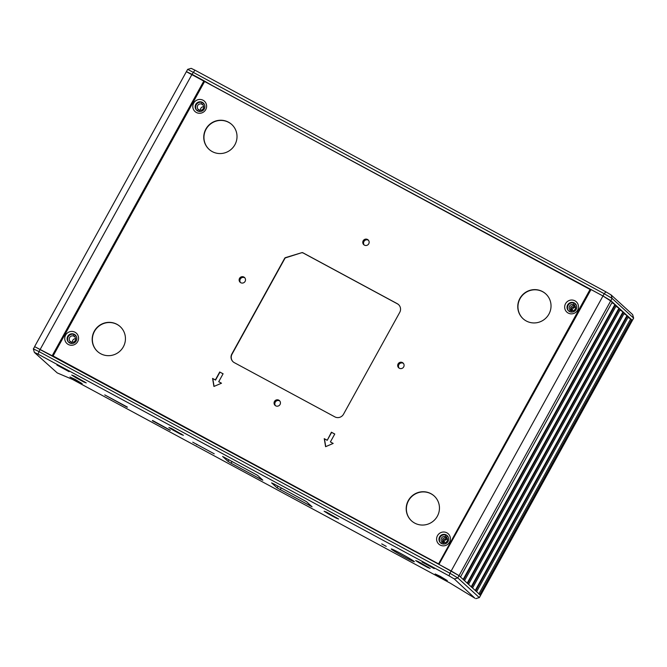 <?xml version="1.0" encoding="UTF-8"?>
<svg xmlns="http://www.w3.org/2000/svg" width="667" height="667" viewBox="0 0 667 667"><rect width="100%" height="100%" fill="white"/><g stroke="black" fill="none" stroke-linecap="round" stroke-linejoin="round"><path stroke-width="1" d="M231.833 124.571A16.825 16.475 -47.6 0 0 206.061 129.248A16.825 16.475 -47.6 0 0 209.138 149.408M234.901 144.731A16.825 16.475 -47.6 0 0 231.732 124.479A16.825 16.475 -47.6 0 0 205.87 129.073A16.825 16.475 -47.6 0 0 209.038 149.316A16.825 16.475 -47.6 0 0 234.901 144.731M545.848 293.955A16.825 16.475 -47.6 0 0 520.077 298.624A16.825 16.475 -47.6 0 0 523.145 318.784M548.916 314.115A16.825 16.475 -47.6 0 0 545.748 293.864A16.825 16.475 -47.6 0 0 519.885 298.449A16.825 16.475 -47.6 0 0 523.053 318.701A16.825 16.475 -47.6 0 0 548.916 314.115M120.26 326.68A16.825 16.475 -47.6 0 0 94.489 331.357A16.825 16.475 -47.6 0 0 97.565 351.517M123.328 346.84A16.825 16.475 -47.6 0 0 120.168 326.597A16.825 16.475 -47.6 0 0 94.297 331.182A16.825 16.475 -47.6 0 0 97.465 351.434A16.825 16.475 -47.6 0 0 123.328 346.84M434.275 496.065A16.825 16.475 -47.6 0 0 408.504 500.742A16.825 16.475 -47.6 0 0 411.572 520.902M437.344 516.225A16.825 16.475 -47.6 0 0 434.175 495.973A16.825 16.475 -47.6 0 0 408.312 500.558A16.825 16.475 -47.6 0 0 411.481 520.81A16.825 16.475 -47.6 0 0 437.344 516.225M301.859 252.651L285.459 257.629A1.292 1.267 -47.6 0 0 284.692 258.254L231.849 353.977A6.47 6.337 -47.6 0 0 234.309 362.648L334.817 416.858A6.47 6.337 -47.6 0 0 343.522 414.215L399.741 312.364A6.47 6.337 -47.6 0 0 397.282 303.693L302.826 252.743A1.292 1.267 -47.6 0 0 301.859 252.651L285.651 257.812A1.292 1.267 -47.6 0 0 284.884 258.437L284.692 258.254M398.624 304.669A6.47 6.337 -47.6 0 0 397.474 303.869L397.282 303.693M231.849 353.977L232.049 354.152A6.47 6.337 -47.6 0 0 233.167 361.856M232.049 354.152L284.884 258.437M302.826 252.743L303.018 252.918A1.292 1.267 -47.6 0 0 302.051 252.826M303.018 252.918L397.474 303.869M325.746 446.623L324.445 438.803L327.23 440.303L331.607 432.383L334.734 434.067M327.23 440.303L331.416 432.208L334.767 434.017L330.39 441.938L333.108 443.472M324.445 438.803L327.038 440.128M324.245 438.619L325.596 446.69L333.183 443.438L330.39 441.938M214.074 386.393L212.773 378.564L215.566 380.073L219.935 372.153L223.061 373.837M219.935 372.153L223.095 373.778L218.718 381.699L221.436 383.242M212.773 378.564L215.374 379.89L219.743 371.969M212.581 378.389L213.924 386.451L221.511 383.208L218.718 381.699M446.19 534.917A4.919 4.819 -47.6 0 0 440.495 542.846A4.919 4.819 -47.6 0 0 448.057 541.504A4.919 4.819 -47.6 0 0 446.19 534.917M440.737 543.046A4.919 4.819 132.4 0 1 440.037 537.352A4.919 4.819 132.4 0 1 447.357 535.801M446.882 532.816A6.987 6.845 -47.6 0 0 437.477 535.676A6.987 6.845 -47.6 0 0 440.128 545.039A6.987 6.845 -47.6 0 0 449.533 542.179A6.987 6.845 -47.6 0 0 446.882 532.816M574.254 302.926A4.919 4.819 -47.6 0 0 568.559 310.855A4.919 4.819 -47.6 0 0 576.121 309.513A4.919 4.819 -47.6 0 0 574.254 302.926M568.801 311.064A4.919 4.819 132.4 0 1 568.101 305.361A4.919 4.819 132.4 0 1 575.421 303.818M574.946 300.834A6.987 6.845 -47.6 0 0 565.541 303.693A6.987 6.845 -47.6 0 0 568.192 313.056A6.987 6.845 -47.6 0 0 577.597 310.197A6.987 6.845 -47.6 0 0 574.946 300.834M202.393 102.343A4.919 4.819 -47.6 0 0 196.707 110.28A4.919 4.819 -47.6 0 0 204.26 108.938A4.919 4.819 -47.6 0 0 202.393 102.343M196.94 110.48A4.919 4.819 132.4 0 1 196.24 104.786A4.919 4.819 132.4 0 1 203.56 103.235M203.085 100.25A6.987 6.845 -47.6 0 0 193.68 103.11A6.987 6.845 -47.6 0 0 196.34 112.473A6.987 6.845 -47.6 0 0 205.744 109.613A6.987 6.845 -47.6 0 0 203.085 100.25M74.329 334.334A4.919 4.819 -47.6 0 0 68.643 342.263A4.919 4.819 -47.6 0 0 76.196 340.92A4.919 4.819 -47.6 0 0 74.329 334.334M68.876 342.463A4.919 4.819 132.4 0 1 68.176 336.768A4.919 4.819 132.4 0 1 75.496 335.226M75.021 332.241A6.987 6.845 -47.6 0 0 65.616 335.092A6.987 6.845 -47.6 0 0 68.276 344.455A6.987 6.845 -47.6 0 0 77.68 341.604A6.987 6.845 -47.6 0 0 75.021 332.241M368.751 243.805A3.235 3.168 -47.6 0 0 368.142 239.912A3.235 3.168 -47.6 0 0 363.173 240.795A3.235 3.168 -47.6 0 0 363.782 244.689A3.235 3.168 -47.6 0 0 368.751 243.805M364.199 245.006A3.235 3.168 132.4 0 1 368.501 240.295M403.685 366.917A3.235 3.168 -47.6 0 0 403.076 363.023A3.235 3.168 -47.6 0 0 398.099 363.907A3.235 3.168 -47.6 0 0 398.708 367.8A3.235 3.168 -47.6 0 0 403.685 366.917M399.124 368.126A3.235 3.168 132.4 0 1 403.435 363.415M245.114 281.382A3.235 3.168 -47.6 0 0 244.506 277.489A3.235 3.168 -47.6 0 0 239.528 278.372A3.235 3.168 -47.6 0 0 240.137 282.266A3.235 3.168 -47.6 0 0 245.114 281.382M240.554 282.591A3.235 3.168 132.4 0 1 244.864 277.881M280.048 404.502A3.235 3.168 -47.6 0 0 279.44 400.609A3.235 3.168 -47.6 0 0 274.462 401.484A3.235 3.168 -47.6 0 0 275.071 405.378A3.235 3.168 -47.6 0 0 280.048 404.502M275.488 405.703A3.235 3.168 132.4 0 1 279.79 400.992M590.562 289.745L204.644 81.416L53.093 355.953L438.953 564.374L591.029 289.536L438.944 564.39M53.093 355.953L438.569 563.882L590.128 289.345M439.011 564.282L438.569 563.882M211.697 85.218L204.377 80.999L52.585 355.97L34.601 346.615L451.175 570.977L459.038 575.646L480.548 595.306L632.399 320.385L610.839 300.659L602.976 295.981L186.502 71.769M479.348 597.64L633.65 318.126L612.089 298.399L604.227 293.722L187.669 69.351L186.401 71.627L192.038 74.32L38.986 351.576L449.925 573.236L457.787 577.914L479.298 597.574L475.829 598.649L479.298 597.574L480.599 595.373L478.839 593.972M460.488 576.98L459.038 575.646L457.787 577.914L454.31 578.973L449.066 575.854L449.925 573.236L604.227 293.722L605.869 291.812L611.105 294.931L612.089 298.399L459.038 575.646L439.228 564.524M478.923 593.822L630.64 318.984L632.349 320.318L633.6 318.059L632.616 314.591L611.105 294.931M187.669 69.351L191.179 68.351L194.922 70.152L192.038 74.32L204.377 80.999M605.869 291.812L194.922 70.152M127.23 407.27L104.744 394.906L127.347 407.062M76.555 377.205L76.18 377.872L83.917 382.049L84.209 381.532M83.917 382.049L86.243 382.9L74.054 375.93L71.728 375.071L76.18 377.872M173.703 429.615L173.337 430.282L181.074 434.45L181.357 433.934M181.074 434.45L183.4 435.309L171.202 428.331L168.876 427.48L173.337 430.282M328.923 513.34L328.556 514.007L336.293 518.176L336.577 517.659M336.293 518.176L338.619 519.034L326.421 512.056L324.104 511.205L328.556 514.007M420.493 562.731L420.127 563.398L427.864 567.567L428.147 567.058M427.864 567.567L430.182 568.426L417.992 561.447L415.666 560.597L420.127 563.398M260.589 479.123L262.84 480.198L257.512 475.313L222.628 456.461L227.956 461.356L231.107 463.223L260.589 479.123L260.955 478.456M273.829 483.892L271.611 482.875L277.097 487.885L312.081 506.795L306.562 501.726L273.829 483.892M400.834 553.535A13.198 0.642 -151.1 0 0 391.279 548.941A13.198 0.642 -151.1 0 0 391.421 549.199A13.198 0.642 -151.1 0 0 404.786 557.145A13.198 0.642 -151.1 0 0 414.365 561.689A13.198 0.642 -151.1 0 0 414.199 561.489A13.198 0.642 -151.1 0 0 400.834 553.535M214.232 453.827L192.746 442.196L214.232 453.827M152.543 420.46L170.285 430.232M152.384 420.744L170.21 430.357M386.226 546.365L381.732 543.905L386.226 546.365M61.906 367.35L56.92 365.057L69.076 371.669L61.906 367.35M74.987 379.306L70.002 377.005L82.149 383.617L74.987 379.306M440.145 576.271L435.159 573.97L447.307 580.582L440.145 576.271M427.063 564.324L422.078 562.023L434.234 568.634L427.063 564.324M34.701 346.757L33.35 348.883L38.986 351.576L38.127 354.185L34.367 352.409L57.254 372.928L72.62 379.473L450.217 583.15L474.896 598.199L454.31 578.973M38.127 354.185L449.066 575.854M577.197 282.374L583.542 285.793M441.312 543.438L442.096 542.021L443.43 542.746L442.746 543.989M447.465 539.269A3.235 3.168 -47.6 0 0 444.197 542.846M442.83 542.571L442.563 539.119C444.405 537.444 445.814 537.068 446.798 537.986L446.832 538.052M446.798 537.986L443.513 539.987L443.288 542.755M443.43 542.746A3.235 3.168 -47.6 0 0 446.465 537.252L445.122 536.535A3.235 3.168 -47.6 0 0 442.096 542.021L442.146 542.071M569.376 311.456L570.21 310.08M575.354 303.768L574.529 305.269L573.186 304.544A3.235 3.168 -47.6 0 0 570.16 310.038L571.494 310.764L570.81 312.006M447.29 535.751L446.465 537.252M445.122 536.535L445.956 535.034M575.529 307.279A3.235 3.168 -47.6 0 0 572.261 310.855M570.894 310.589L570.627 307.128C572.461 305.461 573.878 305.077 574.862 305.995L574.896 306.061M574.862 305.995L571.577 307.996L571.352 310.772M571.494 310.764A3.235 3.168 -47.6 0 0 574.529 305.269M573.186 304.544L574.02 303.043M584.884 286.51L590.637 289.611M75.604 338.686A3.235 3.168 -47.6 0 0 72.336 342.263M69.626 337.552A3.235 3.168 -47.6 0 0 70.235 341.446L71.577 342.163A3.235 3.168 -47.6 0 0 74.604 336.668L73.27 335.951A3.235 3.168 -47.6 0 0 69.626 337.552M73.27 335.951L74.095 334.45M197.515 110.872L198.299 109.455L199.641 110.18L198.958 111.422M75.438 335.176L74.604 336.668M203.668 106.695A3.235 3.168 -47.6 0 0 200.4 110.272M199.641 110.18A3.235 3.168 -47.6 0 0 202.668 104.686L201.334 103.96A3.235 3.168 -47.6 0 0 198.299 109.455L198.349 109.505M201.334 103.96L202.159 102.46M213.023 85.935L219.393 89.37M203.502 103.185L202.668 104.686M630.64 318.984L628.039 317.35M476.588 591.696L628.389 316.708L627.497 315.883L475.696 590.87L475.204 590.537M475.246 590.462L627.005 315.541L627.497 315.883M627.005 315.541L624.012 313.673M472.544 587.994L624.345 313.006L472.569 588.011L471.177 586.852M624.345 313.006L623.47 312.206L471.669 587.193M471.219 586.777L622.978 311.864L623.47 312.206M622.978 311.864L619.985 309.988M620.327 309.33L619.443 308.521L467.642 583.508L468.517 584.317L620.31 309.346M467.192 583.1L618.951 308.187L619.443 308.521M618.951 308.187L615.958 306.311M463.165 579.423L614.924 304.502L616.3 305.644L464.515 580.649L616.283 305.669M614.924 304.502L611.931 302.635M612.289 301.993L460.488 576.972L612.289 301.993L602.976 295.981L591.029 289.536M464.499 580.632L463.123 579.49M467.642 583.508L467.15 583.175M476.572 591.671L475.696 590.87M69.451 342.863L70.285 341.487M71.577 342.163L70.894 343.405M232.091 461.431L231.107 463.223M227.956 461.356L228.873 459.696M277.097 487.885L278.039 486.168M281.257 487.902L280.24 489.753M309.83 505.719L310.197 505.052M196.915 444.297L196.682 444.731M615.416 304.844L463.615 579.831M631.632 319.66L479.831 594.647M52.184 355.753L203.985 80.765M632.633 314.607L633.65 318.117M34.367 352.409L33.35 348.899M438.953 564.382L590.745 289.403M468.542 584.334L620.343 309.346M476.597 591.687L628.389 316.708M34.601 346.615L186.401 71.627"/></g></svg>
